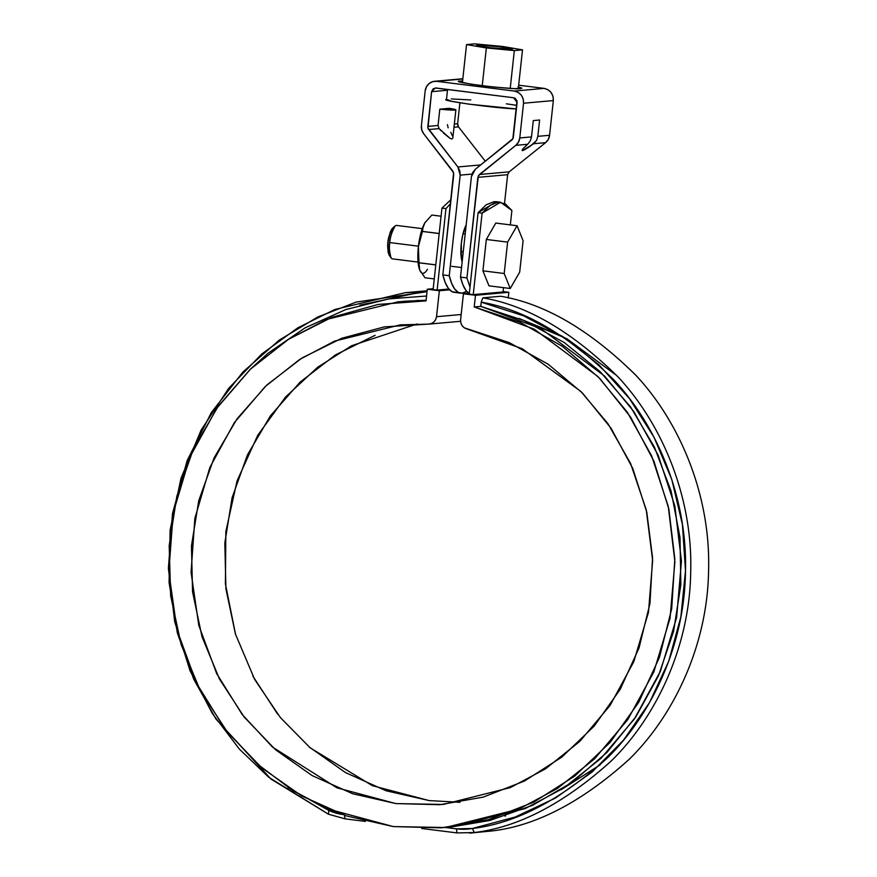 <?xml version="1.0" encoding="UTF-8"?>
<svg xmlns="http://www.w3.org/2000/svg" width="877" height="877" viewBox="0 0 877 877"><rect width="100%" height="100%" fill="white"/><g stroke="black" fill="none" stroke-linecap="round" stroke-linejoin="round"><path stroke-width="1.32" d="M500.537 202.225L482.098 213.166L478.086 212.662L482.098 213.166L473.251 294.628L469.239 294.124L478.086 212.662L496.525 201.721L500.537 202.225L511.894 210.491L510.326 224.885L511.894 210.491L505.349 203.935L498.048 202.181L490.21 205.295L482.098 213.166L473.251 294.628L469.239 294.124L478.086 212.662L486.187 204.79L494.025 201.677L496.678 201.732M433.106 289.574L441.953 208.123L451.008 199.616L441.953 208.123L445.965 208.627L437.119 290.079L433.106 289.574L441.953 208.123L445.965 208.627L437.119 290.079L448.914 289.026L437.119 290.079L433.106 289.574M503.047 291.953L503.508 287.645L503.047 291.953L473.251 294.628L503.047 291.953M450.581 203.585L445.965 208.627L450.581 203.585M561.74 335.935L518.998 318.439L566.97 338.774L616.882 375.685M445.384 827.515L451.94 826.923L525.202 808.572L563.834 787.984L601.14 758.221L634.334 719.03L660.37 671.376L676.606 617.616L681.451 561.17L674.841 505.897L658.178 455.251L633.841 411.587L604.582 376.047L540.901 328.623L480.76 306.358L474.216 306.95L534.345 329.215L598.026 376.628L627.285 412.179L651.622 455.832L668.285 506.489L674.895 561.751L670.05 618.197L653.814 671.968L627.779 719.622L594.584 758.813L557.279 788.566L518.647 809.153L445.384 827.515L393.345 826.583L328.426 809.142L293.061 790.802L257.619 764.174L224.435 728.316L196.503 683.172L177.044 630.092L168.812 571.925L173.24 512.76L189.925 456.983L216.794 408.265L250.701 368.877L288.27 339.465L326.65 319.425L398.213 301.787L426.036 300.888L427.296 289.235L433.194 288.708L427.296 289.235L439.344 290.747L449.638 289.827L439.344 290.747L436.527 316.718L435.65 319.688L433.786 322.111L431.21 323.657L428.261 324.128L384.312 326.88L341.723 338.292L302.05 357.937L266.74 385.102L237.064 418.8L214.12 457.816L198.728 500.712L191.449 545.943L192.556 591.843L202.017 636.757L219.469 679.05L244.277 717.178L275.553 749.758L312.157 775.597L352.74 793.762L395.845 803.584L439.881 804.713L483.271 797.105L524.424 781.045L561.839 757.103L594.157 726.156L620.203 689.333L639.026 647.971L649.945 603.573L652.565 557.761L646.788 512.201L632.81 468.548L611.159 428.404L582.624 393.203L548.235 364.251L509.23 342.589L464.284 327.823L462.113 325.674L460.831 322.857L460.611 319.743L463.429 293.773L475.477 295.286L474.216 306.95L480.76 306.358L481.221 302.159L482.865 297.851L500.745 296.251L482.865 297.851L481.221 302.159L480.76 306.358L524.062 320.565L564.295 342.567L600.175 371.662L630.552 406.906L654.461 447.193L671.124 491.219L680.015 537.579L680.848 584.784L673.602 631.33L658.506 675.718L636.033 716.531L606.906 752.466L572.078 782.361L532.635 805.272L489.859 820.466L451.447 826.967M403.826 301.282L426.101 300.23L399.342 301.677M508.221 298.048L508.846 292.293L475.477 295.286L508.846 292.293L503.08 291.57L508.846 292.293L508.221 298.048M561.28 789.629L600.219 764.799M469.327 293.247L463.429 293.773L475.477 295.286L474.216 306.95L520.127 322.308L562.486 346.415L599.758 378.415L630.607 417.134L653.913 461.181L668.833 508.978L674.83 558.77L671.683 608.791L659.504 657.202L638.752 702.28L610.151 742.38L574.753 776.068L533.819 802.115L488.851 819.578L441.449 827.833L393.345 826.583L346.262 815.873L301.918 796.075L261.894 767.923L227.658 732.438L200.427 690.879L181.188 644.759L170.653 595.757L169.184 545.626L176.847 496.174L193.357 449.199L218.11 406.402L250.23 369.316L288.555 339.289L331.681 317.397L378.064 304.451L426.036 300.888L427.296 289.235L439.344 290.747L436.527 316.718L461.181 314.503L436.527 316.718C435.595 321.388 432.843 323.865 428.261 324.128L400.285 324.863L334.696 341.076L299.561 359.515L265.216 386.549L234.302 422.703L209.899 467.353L194.858 518.384L191.065 572.396L198.794 625.378L216.696 673.635L242.26 714.591L272.517 747.094L336.9 787.798L395.845 803.584L443.313 804.439L510.282 787.634L545.626 768.756L579.752 741.438L610.085 705.437L633.819 661.653L648.487 612.256L652.641 560.436L646.239 509.789L630.596 463.484L607.947 423.69L580.859 391.416L522.177 348.695L467.057 329.007C462.661 327.614 460.513 324.523 460.611 319.743L463.429 293.773L469.327 293.247M414.953 300.866L418.219 300.362M375.093 335.299L335.42 354.944L300.109 382.109L270.434 415.808L247.478 454.823L232.087 497.719L224.819 542.94L225.926 588.851L235.376 633.764M252.828 676.057L277.647 714.185M308.923 746.765L345.516 772.604L386.11 790.769L429.204 800.591M359.866 305.163L427.132 290.758L405.207 292.699L334.828 309.493L297.862 327.801L261.784 353.957L228.733 388.27L201.063 430.19L181.002 478.217L170.127 529.971L169.075 582.547L177.384 633.062L193.685 679.127L216.049 719.162L270.894 778.995L328.437 814.196L345.078 818.844L328.437 814.196L328.809 810.425A58.978 56.545 -95.1 0 0 342.129 814.448L328.809 810.425L287.985 787.557L328.809 810.425L328.437 814.196L268.779 777.285L239.366 749.101L212.409 713.604L190.079 670.85L174.709 621.804L168.395 568.417L172.484 513.56L187.152 460.568L211.324 412.596L242.896 372.023L279.237 340.112L317.715 317.035L356.15 302.094L427.033 291.701L405.207 292.699M344.431 815.248L345.078 818.844L365.347 821.398L345.078 818.844L344.343 814.777M426.562 296.009L388.796 298.904L345.735 309.581L305.119 327.834L268.176 353.113L250.307 369.25M482.657 831.78L474.293 832.525C518.548 827.296 564.24 803.409 611.379 760.83C655.886 717.419 690.144 646.316 690.725 570.543C692.578 494.803 660.622 422.023 617.54 376.397C571.815 331.495 526.924 305.306 482.865 297.851C527.252 305.371 572.374 331.791 618.208 377.121C661.357 423.142 692.973 496.371 690.703 572.089C689.684 647.862 655.119 718.493 610.699 761.51C563.681 803.683 518.208 827.351 474.293 832.525L457.092 832.931L474.293 832.525L472.407 828.48L515.281 817.002L555.569 798.004L592.074 772.045L623.711 739.903L649.55 702.532L668.8 661.05L680.903 616.674L685.496 570.741L682.438 524.61L671.837 479.653L653.99 437.195L629.434 398.52L598.892 364.766L563.297 336.932L523.679 315.852L481.221 302.159C524.939 309.636 569.316 335.727 614.371 380.421C656.785 425.794 687.787 497.906 685.463 572.396C684.378 646.941 650.317 716.366 606.61 758.66C560.348 800.109 515.61 823.382 472.407 828.48L474.293 832.525L492.161 830.925C536.417 825.696 582.12 801.797 629.247 759.23C673.755 715.818 708.024 644.716 708.605 568.943C710.447 493.192 678.491 420.423 635.419 374.797C589.684 329.884 544.792 303.705 500.745 296.251C545.132 303.771 590.243 330.19 636.077 375.52C679.226 421.53 710.852 494.76 708.572 570.478C707.564 646.261 672.988 716.882 628.568 759.91C581.55 802.071 536.088 825.75 492.161 830.925L469.557 833.15M421.694 828.48L457.092 832.931L456.358 828.853A58.978 56.545 -95.1 0 0 472.407 828.48L456.358 828.853L457.092 832.931L421.694 828.48M445.56 827.493L456.358 828.853L445.56 827.493M417.024 323.997L351.6 345.735L317.715 367.2L285.551 397.018L257.739 435.277L237.053 480.914L225.849 531.561L225.4 583.885L235.529 634.257L254.692 679.522L280.454 717.649L310.14 747.807L372.385 785.682L429.204 800.591L459.943 802.302M428.261 324.128L429.248 324.106M443.323 132.975L450.044 138.358L452.006 138.972L452.806 138.106L452.006 138.972L450.044 138.358L439.081 128.612L428.721 129.544A4.21 4.034 84.9 0 1 427.833 126.398L438.04 125.488L439.081 128.612L428.721 129.544L457.882 166.97L460.184 175.137L471.979 174.084L460.184 175.137L449.254 275.707L442.83 274.907L453.617 172.67L423.712 133.764L421.771 129.917L421.409 125.586L425.181 90.868L426.43 86.812L429.072 83.567L432.712 81.638L436.801 81.32L514.295 91.055L518.197 92.381L521.322 95.165L523.207 98.98L523.547 103.234L519.776 137.952L518.493 142.074L515.786 145.341L478.338 175.773L466.926 277.932L460.502 277.121L471.431 176.551L472.703 172.44L475.422 169.173L512.859 138.73L516.991 100.789L515.062 98.257L513.56 97.742L436.077 88.007L433.106 88.873L431.605 91.679L427.976 128.064L457.882 166.97L459.822 170.818L460.184 175.137L449.254 275.707L451.699 283.457L454.724 289.048L458.222 292.326L462.113 293.192L466.652 291.339A82.613 22.966 -82.8 0 1 460.765 293.17A82.613 22.966 -82.8 0 1 449.254 275.707L442.83 274.907L453.76 174.337L452.872 171.19L423.712 133.764A10.952 10.502 84.9 0 1 421.409 125.586L425.181 90.868A10.952 10.502 84.9 0 1 436.801 81.32L514.295 91.055L544.08 88.38L547.982 89.717L551.118 92.491L552.992 96.306L553.343 100.57L549.572 135.288L548.289 139.399L545.571 142.666L509.164 171.859L545.571 142.666A10.952 10.502 -95.1 0 0 549.572 135.288L537.831 136.341L536.538 140.473L533.698 143.729L545.571 142.666L533.698 143.729L522.363 150.669L522.791 148.991L527.658 144.277L515.786 145.341L479.39 174.523L509.175 171.848L479.39 174.523L477.855 177.362L466.926 277.932L469.995 287.119M458.507 126.869L485.299 161.247L458.507 126.869L453.99 127.275L458.507 126.869L457.63 123.723L459.899 102.806L457.63 123.723A4.21 4.034 -95.1 0 0 458.507 126.869M518.669 85.19L544.08 88.38L518.669 85.19M507.64 174.676L504.516 203.464L507.64 174.687L477.855 177.362L507.64 174.687L509.175 171.848M469.469 293.74L465.961 290.462L462.946 284.872L460.502 277.121L471.431 176.551L475.422 169.173L511.817 139.991A4.21 4.034 84.9 0 0 513.352 137.152L517.123 102.434L513.56 97.742L435.244 87.985L431.605 91.679L447.478 90.254L431.605 91.679L427.833 126.398L438.04 125.488L439.815 109.165L449.199 108.32L455.064 109.461L455.876 109.855L455.141 110.074L439.815 109.165L449.199 108.32A17.902 1.041 -173.8 0 1 455.865 109.899A17.902 1.041 -173.8 0 1 439.815 109.165L438.04 125.488M462.815 78.985L436.801 81.32L462.815 78.985M518.471 87.053L521.848 88.259L514.843 88.654L493.707 87.042L470.664 84.137L459.197 81.66L462.596 80.98L460.326 81.068L460.217 82.076L460.326 81.068C454.396 81.232 461.455 82.756 481.506 85.65C505.02 88.237 518.044 89.224 520.554 88.632L521.683 88.04L518.055 86.955M459.033 81.44L460.326 81.068M454.341 124.019L457.63 123.723L454.341 124.019M448.147 127.801L447.423 124.644M457.882 166.97L480.728 164.92L457.882 166.97M450.8 132.295L452.4 135.825M441.986 108.967L448.717 109.274L447.018 108.518A11.16 0.647 -173.8 0 1 449.177 109.154A11.16 0.647 -173.8 0 1 441.986 108.967M439.081 128.612L441.295 130.958M452.806 138.106L455.876 109.866M461.455 258.934L461.302 243.576L462.694 235.135L466.18 224.863M455.689 292.381L451.798 291.515L448.3 288.248L445.275 282.646L442.83 274.907A82.613 22.966 97.2 0 0 454.341 292.359M462.168 261.774A22.111 6.15 -82.8 0 1 461.302 243.576A22.111 6.15 -82.8 0 1 465.775 225.674M530.234 141.044L531.517 136.9L519.776 137.952A10.952 10.502 84.9 0 1 515.786 145.341L527.658 144.277L530.234 141.044L531.517 136.9L533.282 120.577L539.607 120.017L537.831 136.341L549.572 135.288L553.343 100.57L523.547 103.234L519.776 137.952L531.517 136.9L533.282 120.577L539.607 120.017L537.831 136.341L536.538 140.473L529.905 146.459L523.942 150.11L522.363 150.669L522.078 150M514.295 91.055L544.08 88.38C550.307 89.86 553.387 93.927 553.343 100.57L523.547 103.234C523.591 96.602 520.51 92.534 514.295 91.055M522.791 148.991L526.134 145.626M466.926 277.932L460.502 277.121A82.613 22.966 97.2 0 0 468.088 292.786M518.285 88.72L522.517 49.857L514.328 50.592L486.34 47.95L466.542 44.584L474.731 43.85L502.718 46.481L522.517 49.857L502.718 46.481L474.731 43.85L466.542 44.584L486.34 47.95L514.328 50.592L522.517 49.857L518.285 88.72M510.217 88.424L514.328 50.592L510.217 88.424M462.409 82.646L466.542 44.584L462.409 82.646M482.24 85.738L486.34 47.95L482.24 85.738M511.598 49.364L489.465 47.676L478.886 46.021L476.825 45.418L477.461 45.078L499.594 46.766L512.332 49.156C515.917 48.301 475.477 43.916 477.461 45.078L476.726 45.286C473.142 46.141 513.582 50.526 511.598 49.364M447.566 89.454L446.47 99.529C438.456 100.274 493.751 108.134 516.421 108.945L468.833 104.144L451.534 101.272L446.645 99.342M516.805 105.361L506.391 103.815M470.796 99.945L451.304 98.926M488.96 285.825L482.92 270.829L486.329 239.443L495.779 223.065L517.057 225.74L523.098 240.726L519.688 272.111L510.239 288.5L504.198 273.503L507.608 242.118L517.057 225.74L523.098 240.726L519.688 272.111L510.239 288.5L504.198 273.503L507.608 242.118L517.057 225.74L495.779 223.065L486.329 239.443L507.608 242.118L486.329 239.443L482.92 270.829L504.198 273.503L482.92 270.829L488.96 285.825L510.239 288.5L488.96 285.825M463.253 251.809L460.863 251.513L463.253 251.809M396.547 225.411A16.849 4.681 97.2 0 0 389.739 242.567L418.45 246.174L389.739 242.567A16.849 4.681 97.2 0 0 392.457 258.868M393.521 227.713L391.866 228.93L390.232 232.098L387.974 242.184L388.062 252.061L389.191 255.218C386.373 246.097 387.502 237.097 392.556 228.173L395.165 225.97C389.18 236.527 387.842 247.204 391.142 257.97L389.158 255.185M425.356 222.034L425.312 222.089A27.384 7.608 97.2 0 0 424.808 222.922L420.883 233.129L418.373 246.81A27.384 7.608 97.2 0 0 419.37 269.107L418.998 262.815A31.594 8.781 -82.8 0 1 418.998 262.738L418.373 246.81L417.934 260.305L419.688 269.995L425.016 277.768L434.258 278.919L425.016 277.768L419.688 269.995A27.384 7.608 97.2 0 0 427.439 269.305M424.808 222.922L431.835 215.051A31.594 8.781 -82.8 0 1 431.857 215.051L441.076 216.213L431.835 215.051L424.808 222.922A27.384 7.608 97.2 0 0 418.373 246.81L422.396 231.451A31.594 8.781 -82.8 0 1 422.407 231.385L423.043 227.132L424.808 222.922L423.043 227.132L422.407 231.385L439.191 233.49L422.396 231.451L439.191 233.567L422.396 231.451L418.373 246.81L418.998 262.738L435.792 264.854L418.998 262.738L435.781 264.92L418.998 262.815L419.688 269.995M505.525 815.928L504.977 816.081M401.282 324.775L400.285 324.863M460.578 321.289L429.379 324.084M462.837 78.744L434.641 81.276M460.71 293.159L454.286 292.359M465.183 234.038L463.012 233.764M422.265 228.645L396.601 225.422M461.543 267.551L451.732 266.312M418.066 262.08L392.403 258.858"/></g></svg>
